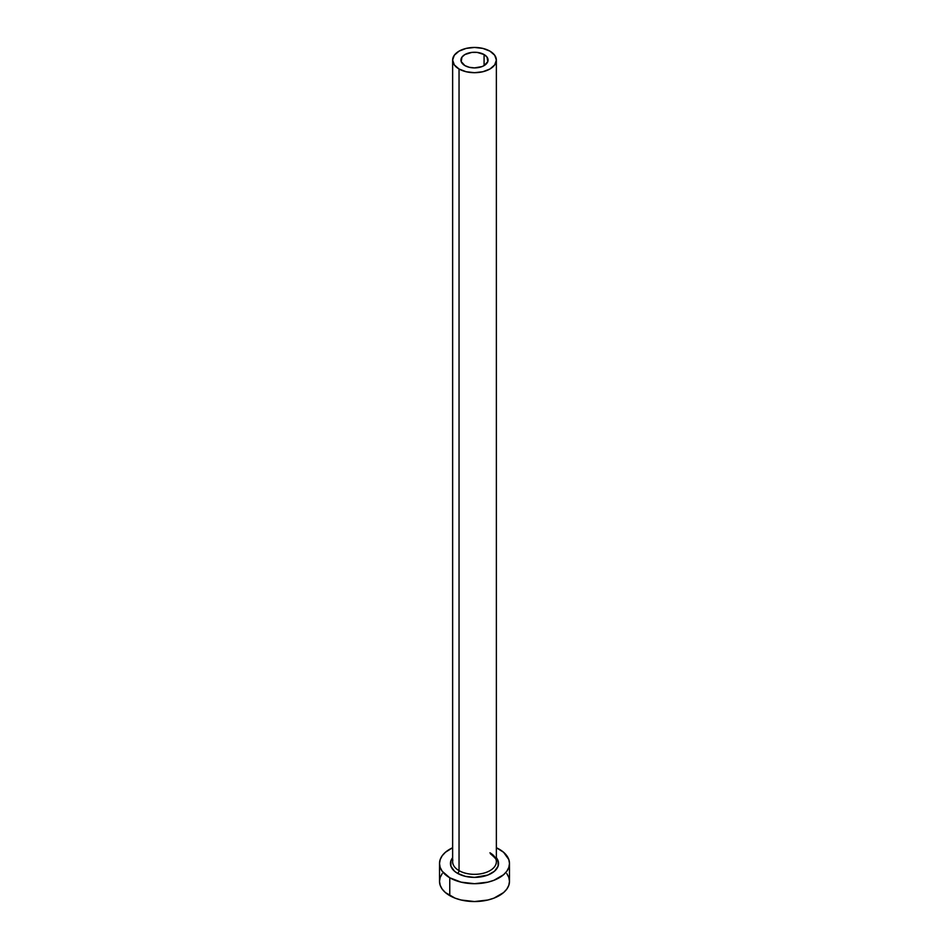 <?xml version="1.0" encoding="UTF-8"?>
<svg xmlns="http://www.w3.org/2000/svg" width="949" height="949" viewBox="0 0 949 949"><rect width="100%" height="100%" fill="white"/><g stroke="black" fill="none" stroke-linecap="round" stroke-linejoin="round"><path stroke-width="1.42" d="M464.915 65.611A13.559 7.829 180 0 1 460.941 60.072A13.559 7.829 180 0 1 469.316 52.847A13.559 7.829 180 0 1 484.085 54.544L484.085 65.611L482.033 66.584L474.5 67.901L469.316 67.308L464.915 65.611L461.202 61.602L461.973 57.082L464.915 54.544L471.855 52.397L477.145 52.397L484.085 54.544L487.027 57.082L487.798 61.602L484.085 65.611L484.085 54.544A13.559 7.829 180 0 1 488.059 60.072A13.559 7.829 180 0 1 479.684 67.308A13.559 7.829 180 0 1 464.915 65.611M452.827 860.019A21.863 12.622 0 0 0 459.043 870.636A2.183 1.257 -60 0 1 457.489 873.317A24.057 13.891 180 0 1 452.637 857.706L450.905 860.79L450.905 866.212L454.5 871.218L457.489 873.317A2.183 1.257 120 0 0 459.043 870.636A21.863 12.622 0 0 0 482.863 873.377A21.863 12.622 0 0 0 496.363 861.716L496.363 60.072A21.863 12.622 180 0 1 482.863 71.733A21.863 12.622 180 0 1 459.043 69.004L459.043 870.636L459.043 69.004A21.863 12.622 180 0 1 452.637 60.072A21.863 12.622 180 0 1 466.137 48.411A21.863 12.622 180 0 1 489.957 51.151A21.863 12.622 180 0 1 496.363 60.072L494.702 55.244L489.957 51.151L482.863 48.411L474.5 47.45L466.137 48.411L459.043 51.151L454.298 55.244L452.637 60.072L454.298 64.9L459.043 69.004L466.137 71.733L474.5 72.693L482.863 71.733L489.957 69.004L494.702 64.9L496.363 60.072M442.175 873.626L440.182 877.41L439.517 881.348A34.983 20.202 0 0 0 449.767 895.631L449.767 877.778L461.107 882.155L474.5 883.697L487.893 882.155L493.943 880.292L503.587 874.717L506.825 871.229L508.818 867.433L509.483 863.495L508.818 859.557L503.587 852.273L496.363 847.73A34.983 20.202 180 0 1 499.233 849.213A34.983 20.202 180 0 1 509.483 863.495A34.983 20.202 180 0 1 487.893 882.155A34.983 20.202 180 0 1 449.767 877.778L449.767 895.631A34.983 20.202 0 0 0 487.893 900.008A34.983 20.202 0 0 0 509.483 881.348L508.818 877.41L506.825 873.626M449.767 877.778A34.983 20.202 180 0 1 439.517 863.495A34.983 20.202 180 0 1 452.637 847.73L445.413 852.273L442.175 855.773L440.182 859.557L439.517 863.495L440.182 867.433L442.175 871.229L449.767 877.778M496.363 857.706L498.095 860.79L498.095 866.212L494.5 871.218L487.857 875.049L474.5 877.386L465.295 876.33L457.489 873.317A24.057 13.891 180 0 0 488.225 874.895A24.057 13.891 180 0 0 496.363 857.706M439.517 863.495L439.517 881.348L440.182 885.287L442.175 889.083L445.413 892.57L455.057 898.145L461.107 900.008L474.5 901.55L487.893 900.008L493.943 898.145L503.587 892.57L506.825 889.083L508.818 885.287L509.483 881.348L509.483 863.495M452.637 60.072L452.637 861.716A21.863 12.622 0 0 0 459.043 870.636A21.863 12.622 0 0 0 481.487 873.673A21.863 12.622 0 0 0 496.173 863.412A21.863 12.622 0 0 0 489.957 852.783M496.363 861.716C497.478 860.613 495.485 857.979 490.419 853.792"/></g></svg>
